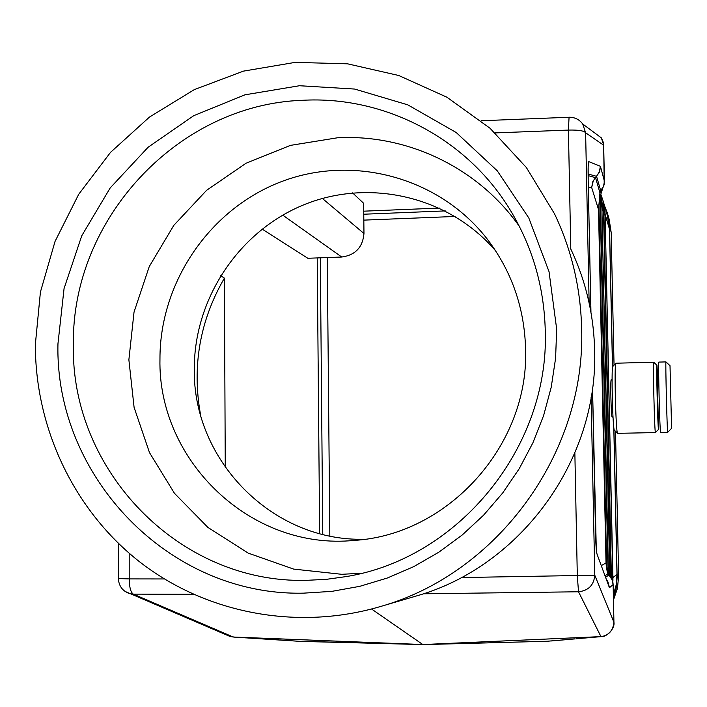<?xml version="1.0" encoding="UTF-8"?>
<svg xmlns="http://www.w3.org/2000/svg" width="707" height="707" viewBox="0 0 707 707"><rect width="100%" height="100%" fill="white"/><g stroke="black" fill="none" stroke-linecap="round" stroke-linejoin="round"><path stroke-width="1.06" d="M612.2 579.908L608.895 574.977L611.953 579.351L613.119 584.592M610.45 576.744L608.055 573.686C607.331 572.847 606.65 569.268 606.014 562.966L601.896 565.238M612.509 580.809L613.119 584.53L609.514 587.676L607.605 580.836M262.058 229.059L307.819 258.267L341.737 257.021C355.338 255.147 362.753 247.309 363.972 233.504L363.645 203.316L352.581 192.887M297.559 641.187L422.98 644.607L546.679 641.258M611.422 578.255L611.953 579.351M301.474 641.443L301.916 641.452M301.394 641.435L234.097 637.113L422.821 644.537L371.546 609.019M607.702 581.11L609.346 587.508L596.982 553.996L596.301 549.595M590.955 312.335L588.18 179.896L590.928 312.202M592.528 387.975L596.284 549.357M461.371 577.557L594.781 575.215L613.932 622.275L613.119 584.53M423.343 593.792L578.52 591.777L600.959 636.609C608.63 635.584 612.951 630.803 613.932 622.275L613.932 622.151M319.635 533.599L317.222 257.922M439.524 208.07L363.725 211.172M613.941 622.248C615.152 629.23 605.457 637.573 601.392 636.609L422.83 644.545L301.235 641.417L234.388 637.078L422.821 644.537L600.075 636.654M612.501 367.826L609.496 229.236L605.121 214.362L612.845 582.117M613.791 427.364L616.981 574.376L612.934 577.548L611.723 577.69L611.705 576.824L612.916 576.718L612.925 580.518M612.085 379.668L611.237 379.694C610.212 379.058 611.104 416.803 612.121 417.042L613.004 417.05M612.916 576.718L605.121 214.345L602.894 200.108L600.906 194.575M611.369 576.832L603.919 213.903L605.121 214.345L604.98 211.481M609.496 229.236L607.375 215.679L603.159 201.035M588.348 187.072L591.671 187.532L593.27 180.833L599.571 171.916L600.517 166.631L604.45 181.337L603.522 186.33L604.45 181.337L603.663 145.023L601.357 137.892L582.727 124.008L585.617 132.775L603.672 145.209M599.509 136.522L597.168 134.772M588.18 179.896C587.968 167.983 588.18 161.885 588.807 161.603L588.162 166.613M603.522 186.33L600.694 190.643L603.645 186.091M588.807 161.603L600.349 166.26L599.448 171.66L596.558 176.317L600.694 190.643L599.943 192.817L603.407 186.692M604.061 184.739L603.681 185.985M588.136 175.619L595.541 177.669L599.943 192.817L598.52 209.749M616.981 574.376L616.186 584.901L613.349 595.038M551.548 640.957L599.456 636.733M225.268 467.424L224.393 278.125L220.566 275.615M233.504 637.034L232.983 636.998M226.567 634.983L229.952 636.433L234.388 637.078M193.311 594.295L133.323 594.127L233.283 637.042L229.952 636.433L124.971 591.388M601.392 636.609L601.966 636.486M601.242 636.618L600.437 636.698M665.95 361.904L658.827 362.09C658.049 360.835 659.808 432.498 660.559 432.445L667.691 432.304C667.116 432.348 665.34 360.641 665.95 361.904L670.015 365.705L671.588 428.336L670.015 365.705M658.738 378.519L657.271 378.554L658.19 416.061L659.666 416.052M612.854 366.403L612.775 366.482C611.148 367.437 612.722 430.307 614.374 430.236L617.662 433.329L655.442 432.587M653.728 362.231L653.71 362.214C652.782 360.968 654.541 432.596 655.416 432.551L658.553 429.37L658.677 416.078M657.749 378.545L656.944 365.263C656.158 363.186 657.766 429.264 658.509 429.352M224.393 278.125C199.798 320.792 191.844 366.314 200.532 414.673M322.763 534.404L320.315 257.808M363.76 214.221L445.277 210.907M613.42 598.149L616.318 587.906L617.149 577.257L618.634 576.037L617.458 588.339L613.455 600.004M327.27 257.551L329.824 535.977M617.149 577.257L613.915 428.292M612.589 367.198L609.54 226.726L607.454 213.311L604.458 205.543M614.047 365.157L611.157 232.276L609.116 219.108L607.711 214.186M618.634 576.037L615.488 431.305M455.158 216.457L363.822 220.124M414.505 596.531L416.423 595.966C520.591 566.661 598.476 459.877 594.622 350.009C593.721 314.2 585.696 280.37 570.54 248.511M35.35 344.433C35.253 428.203 73.935 510.348 139.862 562.03C206.011 613.296 297.002 631.104 380.26 606.579C497.701 573.58 585.953 452.586 581.622 328.357C580.633 287.882 571.592 249.686 554.5 213.77L526.397 167.568L490.013 128.241L446.886 97.204L398.766 75.508L347.526 63.816L295.111 62.384L243.429 71.133L194.345 89.603L149.539 117.017L110.548 152.341L78.698 194.301L55.049 241.405L40.423 292.035L35.35 344.433M57.956 343.77C54.678 475.687 168.39 596.134 303.524 593.155L331.813 591.37L359.845 586.315L387.268 578.043L413.71 566.643L438.8 552.229L462.201 535.005L483.597 515.173L502.677 492.991L519.194 468.768L532.901 442.821L543.63 415.504L551.23 387.189L555.596 358.255L556.674 329.091L549.039 271.682L528.827 217.995L497.277 170.82L456.174 132.492L407.78 104.839L354.64 89.055L299.459 85.733L244.94 94.818L193.691 115.701L148.081 147.268L110.195 187.929L81.756 235.767L64.063 288.527L57.956 343.77M73.395 344.556C70.382 469.545 178.297 583.355 306.069 580.359L326.404 579.333L346.66 576.523C458.923 558.123 549.489 447.063 545.265 330.726C544.134 286.538 532.256 246.001 509.65 209.113C465.833 137.52 383.494 95.533 302.163 100.314C177.59 104.663 71.389 219.568 73.395 344.556M519.389 226.426C478.206 167.709 407.444 134.03 337.548 137.777L290.418 145.386L246.071 163.22L206.603 190.316L173.825 225.33L149.257 266.566L134.03 312.096L128.877 359.783L134.091 407.373L149.495 452.621L174.461 493.309L207.893 527.413L248.263 553.139L293.626 569.091L341.773 574.305L361.834 573.218M525.584 348.79C529.26 445.074 448.318 534.801 354.322 540.387C251.047 550.903 157.634 460.761 159.959 358.917C159.809 281.846 210.2 208.309 282.155 181.354C354.013 154.267 440.081 177.651 487.715 239.7C511.806 271.612 524.426 307.978 525.584 348.79M364.635 539.247C272.239 541.862 192.613 459.939 194.301 368.948C194.08 298.327 239.24 230.756 304.611 204.482C369.911 178.146 449.131 196.546 495.642 250.87M615.956 363.212L615.824 363.292C614.109 364.246 615.841 433.462 617.582 433.294M615.903 363.212L653.692 362.223L656.944 365.263M598.582 207.292L606.182 565.211M605.607 575.374L608.055 573.686L608.895 574.977L606.173 576.912M164.333 578.953L129.213 578.909L129.204 553.281M363.972 233.504L322.374 198.455M118.387 543.4L118.387 578.671C118.856 586.156 122.603 591.14 129.646 593.641L133.323 594.127C130.733 592.413 129.363 587.34 129.213 578.909L118.387 578.565M592.51 388.099L595.497 531.735C595.789 544.151 596.284 551.575 596.982 553.996M588.118 174.019L596.558 176.317L592.864 181.425L591.671 187.532L598.511 209.537L606.014 562.966C607.101 570.461 608.276 574.597 609.567 575.374M591.096 397.449L594.781 575.215C593.907 585.14 588.48 590.654 578.52 591.777L577.31 575.887L574.862 453.107M570.788 249.032L568.41 130.079C578.335 129.841 584.062 130.742 585.617 132.775L589.143 303.02M495.156 132.907L568.41 130.079L569.064 117.256M605.139 215.149L603.601 214.707M603.919 213.903L603.212 206.373M610.114 576.178L601.949 210.668M611.051 577.619L603.531 211.181L602.302 210.721L601.701 203.722M608.435 573.218L600.623 206.577L599.978 199.286M600.243 206.524L601.869 207.054L600.526 196.016M599.174 202.361L600.163 202.812L608.029 572.299M606.668 568.013L598.926 203.943M569.029 117.229C574.747 117.168 579.316 119.43 582.727 124.008C579.289 119.421 574.685 117.176 568.914 117.265L481.149 120.747M341.737 257.021L282.72 215.114M611.723 577.69L611.741 578.839M611.157 232.276L609.54 226.726M612.739 581.658L613.093 583.867M547.077 641.267L422.998 644.607M613.932 622.204L613.11 584.115M612.669 581.375L612.987 582.895L612.669 581.375M598.529 209.679L606.032 562.949M606.191 565.3L598.59 207.186M609.743 575.622L601.869 207.054M599.916 198.579L600.163 202.812M600.773 195.079L603.531 211.181M601.374 137.918C603.31 141.93 604.07 144.316 603.672 145.068M588.206 179.993L588.153 166.587M604.211 184.094L603.672 145.129M604.185 184.2L603.822 185.588M598.529 209.608C599.289 200.355 600.658 193.479 602.62 188.963M547.121 641.258L601.295 636.618M235.343 637.157L234.211 637.122M611.396 578.211L611.387 577.557M671.579 428.345L667.726 432.331M416.423 595.966L380.26 606.579M612.775 366.482L615.824 363.292M512.858 214.442L509.65 209.113M487.715 239.7L490.411 243.296"/></g></svg>
